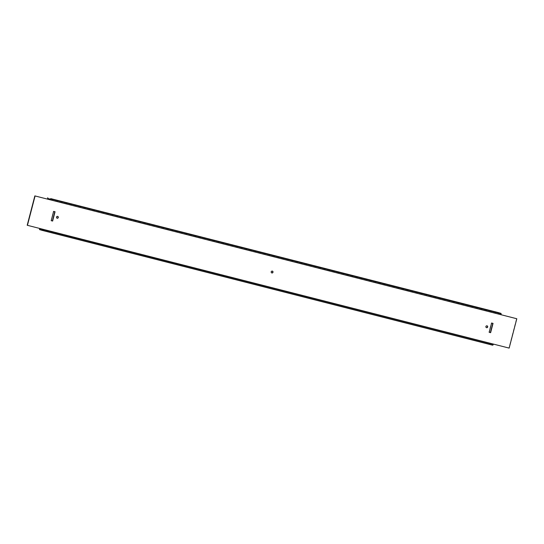 <?xml version="1.0" encoding="UTF-8"?>
<svg xmlns="http://www.w3.org/2000/svg" width="544" height="544" viewBox="0 0 544 544"><rect width="100%" height="100%" fill="white"/><g stroke="black" fill="none" stroke-linecap="round" stroke-linejoin="round"><path stroke-width="0.41" stroke-dasharray="2.72 2.04" d="M486.962 325.808A0.959 0.884 106.4 0 0 485.724 326.454A0.959 0.884 106.4 0 0 486.424 327.631M57.576 216.369A0.959 0.884 106.4 0 0 56.331 217.008A0.959 0.884 106.4 0 0 57.038 218.192M272.265 271.089A0.959 0.884 106.4 0 0 271.028 271.728A0.959 0.884 106.4 0 0 271.735 272.911M50.538 199.226L500.732 313.97L497.794 313.106L497.95 312.487M55.053 211.752L53.38 211.324L51.197 220.674M492.803 323.326L491.368 322.952L488.947 332.248M493.394 344.087L508.919 348.038L516.562 318.675M27.2 225.257L43.194 229.344M42.956 229.282L493.156 344.019L492.762 344.57L42.731 229.752M492.599 345.188L39.467 229.582M489.661 344.325L489.824 343.706M500.732 313.97L500.806 314.656L50.606 199.913M47.6 198.363L497.794 313.106M492.762 344.57L42.568 229.826L492.762 344.57"/><path stroke-width="0.82" d="M487.057 325.829A0.959 0.884 106.4 0 0 485.955 326.522A0.959 0.884 106.4 0 0 486.574 327.685A0.959 0.884 106.4 0 0 487.669 326.992A0.959 0.884 106.4 0 0 487.057 325.829M57.664 216.383A0.959 0.884 106.4 0 0 56.569 217.076A0.959 0.884 106.4 0 0 57.181 218.239A0.959 0.884 106.4 0 0 58.276 217.546A0.959 0.884 106.4 0 0 57.664 216.383M272.36 271.102A0.959 0.884 106.4 0 0 271.259 271.803A0.959 0.884 106.4 0 0 271.878 272.966A0.959 0.884 106.4 0 0 272.972 272.272A0.959 0.884 106.4 0 0 272.36 271.102M497.95 312.487L500.895 313.351A1.278 0.49 104.3 0 1 501.038 314.724L50.844 199.981A1.278 0.49 -75.7 0 0 50.694 198.608L497.95 312.487M42.731 229.752L39.624 228.963L39.467 229.582L42.405 230.445A1.278 0.49 -75.7 0 0 42.412 230.445A1.278 0.49 -75.7 0 0 43.194 229.344L493.394 344.087A1.278 0.49 104.3 0 1 492.606 345.188A1.278 0.49 104.3 0 1 492.599 345.188L42.418 230.445M39.624 228.963L42.568 229.826L42.956 229.282M486.424 327.631A0.959 0.884 106.4 0 0 486.962 325.808M51.197 220.674L52.394 220.98L54.815 211.691M489.185 332.316L490.62 332.676L493.041 323.388L491.606 323.02L489.185 332.316L490.382 332.608L492.803 323.326M57.038 218.192A0.959 0.884 106.4 0 0 57.576 216.369M271.735 272.911A0.959 0.884 106.4 0 0 272.265 271.089M493.394 344.087L509.15 348.106L516.8 318.743L501.044 314.718M34.85 195.894L50.844 199.981L34.85 195.894L27.2 225.257L43.194 229.344M51.197 220.68L52.632 221.048L55.053 211.752L53.618 211.392L51.197 220.68M516.8 318.743L501.038 314.724M35.081 195.962L27.438 225.325M50.606 199.913L50.538 199.226L47.6 198.363L47.756 197.744M500.895 313.351L50.694 198.608M492.606 345.188L42.412 230.445"/></g></svg>
